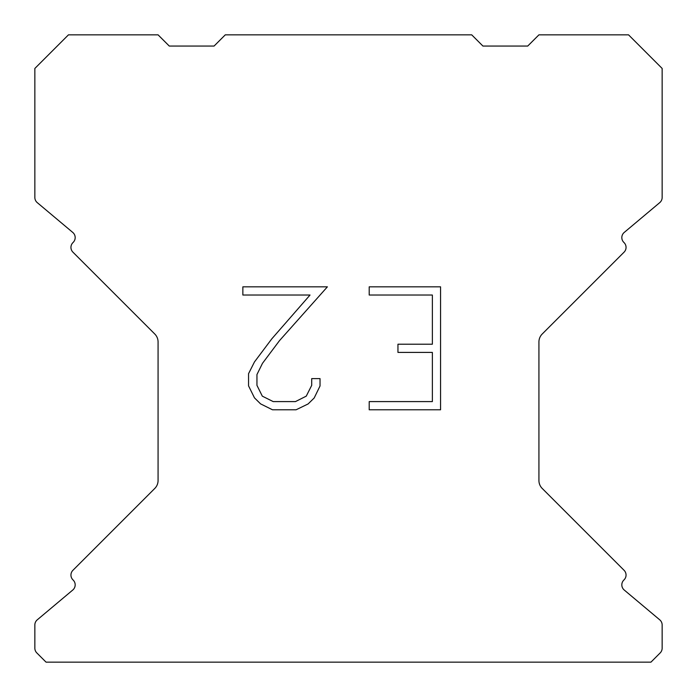 <?xml version="1.0" encoding="UTF-8"?>
<svg xmlns="http://www.w3.org/2000/svg" width="697" height="697" viewBox="0 0 697 697"><rect width="100%" height="100%" fill="white"/><g stroke="black" fill="none" stroke-linecap="round" stroke-linejoin="round"><path stroke-width="1.05" d="M432.367 401.594L432.367 352.412L397.952 352.412L397.952 344.213L432.367 344.213L432.367 295.031L369.21 295.031L369.21 286.833L440.565 286.833L440.565 409.784L369.21 409.784L369.21 401.594L432.367 401.594M320.028 378.61L320.028 385.981L314.181 397.987L308.1 403.955L296.094 409.784L272.483 409.784L260.556 403.859L254.475 397.856L248.55 385.859L248.55 373.688L254.475 361.926L271.839 338.794L310.026 295.031L242.861 295.031L242.861 286.833L327.39 286.833L279.523 340.606L262.473 363.337L256.949 374.55L256.949 385.345L262.316 396.157L273.198 401.594L295.458 401.594L306.262 396.14L311.707 385.345L311.707 378.61L320.028 378.61M471.721 34.85L225.279 34.85L214.075 46.054L169.275 46.054L158.071 34.85L68.454 34.85L34.85 68.454L34.85 197.478A6.717 6.717 0 0 0 37.255 202.627L72.776 232.441A6.717 6.717 0 0 1 73.211 242.338L72.915 242.643A6.717 6.717 0 0 0 72.915 252.148L154.786 334.02A11.204 11.204 0 0 1 158.071 341.939L158.071 480.521A11.204 11.204 0 0 1 154.786 488.44L72.915 570.312A6.717 6.717 0 0 0 72.915 579.817L73.211 580.122A6.717 6.717 0 0 1 72.776 590.019L37.255 619.833A6.717 6.717 0 0 0 34.85 624.982L34.85 648.166A6.717 6.717 0 0 0 36.819 652.915L46.054 662.15L650.946 662.15L660.181 652.915A6.717 6.717 0 0 0 662.15 648.166L662.15 624.982A6.717 6.717 0 0 0 659.745 619.833L624.224 590.019A6.717 6.717 0 0 1 623.789 580.122L624.085 579.817A6.717 6.717 0 0 0 624.085 570.312L542.214 488.44A11.204 11.204 0 0 1 538.929 480.521L538.929 341.939A11.204 11.204 0 0 1 542.214 334.02L624.085 252.148A6.717 6.717 0 0 0 624.085 242.643L623.789 242.338A6.717 6.717 0 0 1 624.224 232.441L659.745 202.627A6.717 6.717 0 0 0 662.15 197.478L662.15 68.454L628.546 34.85L538.929 34.85L527.725 46.054L482.925 46.054L471.721 34.85"/></g></svg>
